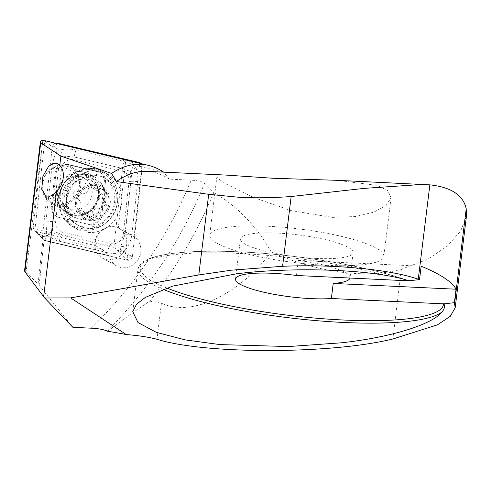<?xml version="1.0" encoding="UTF-8"?>
<svg xmlns="http://www.w3.org/2000/svg" width="491" height="491" viewBox="0 0 491 491"><rect width="100%" height="100%" fill="white"/><g stroke="black" fill="none" stroke-linecap="round" stroke-linejoin="round"><path stroke-width="0.37" stroke-dasharray="2.46 1.84" d="M112.617 226.547A17.025 15.669 118.9 0 1 119.012 228.346A17.025 15.669 118.9 0 1 125.935 247.513A17.025 15.669 118.9 0 1 108.953 259.96A17.025 15.669 118.9 0 1 102.558 258.162A17.025 15.669 118.9 0 1 95.641 238.994A17.025 15.669 118.9 0 1 112.617 226.547M44.061 240.179L39.12 285.4L38.059 284.221L43.005 239.191L44.061 240.179L109.26 255.645A17.025 15.669 -61.1 0 0 116.68 265.956A17.025 15.669 -61.1 0 0 123.075 267.755A17.025 15.669 -61.1 0 0 139.861 255.891A17.025 15.669 -61.1 0 0 134.111 236.73L118.313 228.027A17.025 15.669 118.9 0 0 113.077 226.805A17.025 15.669 118.9 0 0 95.266 245.568L34.775 231.218L44.712 140.721L125.782 160.011L118.313 228.027M80.131 172.869A21.672 19.947 118.9 0 1 98.028 195.08A21.672 19.947 118.9 0 1 75.467 215.383A21.672 19.947 118.9 0 1 57.57 193.172A21.672 19.947 118.9 0 1 80.131 172.869M78.044 176.545A17.025 15.669 118.9 0 1 84.44 178.343A17.025 15.669 118.9 0 1 91.357 197.505A17.025 15.669 118.9 0 1 74.374 209.952A17.025 15.669 118.9 0 1 67.985 208.153A17.025 15.669 118.9 0 1 61.062 188.992A17.025 15.669 118.9 0 1 78.044 176.545M54.875 173.642A10.317 9.501 118.9 0 1 65.616 163.976A10.317 9.501 118.9 0 1 67.273 164.209L97.47 171.371A10.317 9.501 118.9 0 1 99.691 172.224A10.317 9.501 118.9 0 1 104.338 181.713L100.723 214.61A10.317 9.501 118.9 0 1 88.325 224.043L58.128 216.881A10.317 9.501 118.9 0 1 55.906 216.028A10.317 9.501 118.9 0 1 51.267 206.539L54.875 173.642L55.937 174.231A10.317 9.501 -61.1 0 1 66.678 164.559A10.317 9.501 -61.1 0 1 68.335 164.792L98.531 171.954L97.47 171.371M296.466 275.488L298.313 260.414A56.753 10.974 -173 0 1 350.028 277.802A56.753 10.974 -173 0 1 349.991 278.01M315.977 258.419A56.753 10.974 -173 0 0 353.115 252.681A56.753 10.974 -173 0 0 277.587 233.102A56.753 10.974 -173 0 0 240.449 238.847A56.753 10.974 -173 0 0 315.977 258.419M326.447 265.324A87.711 16.958 -173 0 0 383.839 256.449A87.711 16.958 -173 0 0 267.116 226.198A87.711 16.958 -173 0 0 209.725 235.072A87.711 16.958 -173 0 0 326.447 265.324M225.78 175.072L219.287 175.14L216.93 176.373L219.17 179.35L226.265 184.064L252.982 197.259L290.979 210.571L332.333 217.384L355.441 216.537L373.946 212.118L386.19 205.355L391.045 197.756L388.013 190.815L377.309 185.463L337.667 180.338M107.633 331.302C122.517 319.874 136.572 309.821 149.786 301.143L161.422 303.229C194.51 318.61 243.567 289.856 271.136 251.828C313.774 271.265 363.831 279.747 401.405 269.215L427.403 259.457L447.454 246.016L460.699 230.973L466.45 216.083M44.712 140.721L42.932 140.23L26.103 271.652L24.55 270.805M421.161 266.196L298.313 260.414M134.111 236.73L141.77 166.965L163.755 172.181L169.352 179.135L191.202 180.166C197.4 180.522 201.869 181.504 204.594 183.106L213.732 192.533C237.128 206.067 256.265 225.835 271.136 251.828M149.786 301.143A412.765 379.93 -61.1 0 0 213.732 192.533M72.895 327.325L39.12 285.4M141.77 166.965L132.865 162.674A321.022 114.299 92.7 0 0 125.782 160.011M146.87 171.359A309.575 110.223 -87.3 0 1 169.352 179.135M26.103 271.652L38.059 284.221M34.775 231.218L39.446 234.514L43.005 239.191M132.865 162.674L125.266 231.869M95.266 245.568L102.226 249.403L39.446 234.514M102.226 249.403L109.26 255.645M104.338 181.713L105.393 182.296L101.784 215.193L100.723 214.61M105.393 182.296A10.317 9.501 -61.1 0 0 100.747 172.807A10.317 9.501 -61.1 0 0 98.531 171.954M51.267 206.539L52.322 207.122L55.937 174.231M52.322 207.122A10.317 9.501 -61.1 0 0 56.968 216.611A10.317 9.501 -61.1 0 0 59.19 217.464L58.128 216.881M88.325 224.043L89.387 224.626L59.19 217.464M89.387 224.626A10.317 9.501 -61.1 0 0 101.784 215.193M57.134 192.908A22.703 20.898 118.9 0 1 89.294 174.029A22.703 20.898 118.9 0 1 99.513 194.902A22.703 20.898 118.9 0 1 67.353 213.781A22.703 20.898 118.9 0 1 57.134 192.908M62.965 200.26A31.473 28.969 118.9 0 1 107.554 174.09A31.473 28.969 118.9 0 1 121.725 203.029A31.473 28.969 118.9 0 1 77.136 229.199A31.473 28.969 118.9 0 1 62.965 200.26M122.185 171.15A10.317 9.501 118.9 0 1 129.047 181.492L123.266 234.176A10.317 9.501 118.9 0 1 110.868 243.61L62.504 232.139A10.317 9.501 118.9 0 1 55.636 221.797L61.424 169.113A10.317 9.501 118.9 0 1 73.822 159.679L122.185 171.15L122.363 168.395L130.305 171.512L130.95 181.326L129.047 181.492M141.347 163.681A4.131 3.799 118.9 0 1 142.286 166.744L132.441 256.437A4.131 3.799 118.9 0 1 127.482 260.212L45.147 240.682A4.131 3.799 118.9 0 1 43.386 239.651A4.131 3.799 118.9 0 1 42.404 236.539L52.249 146.852A4.131 3.799 118.9 0 1 56.888 143.016M42.809 140.389L123.493 159.532L113.844 247.421L33.161 228.284L42.809 140.389L45.847 140.923L44.595 140.684L52.249 146.852L55.287 146.588L57.208 143.077M123.493 159.532L126.162 160.06M33.161 228.284L34.751 230.371L42.404 236.539L45.442 236.275L45.147 240.682L34.751 230.371L43.386 239.651M113.844 247.421L117.085 249.901L127.482 260.212L127.77 255.805L132.441 256.437L117.085 249.901M56.993 151.062C54.274 156.482 52.531 162.263 51.764 168.401L45.976 221.085L46.713 234.901C50.641 238.006 54.857 240.124 59.368 241.253L107.725 252.724C113.366 253.927 118.687 253.54 123.695 251.558C120.498 250.969 119.712 249.348 121.351 246.697C124.229 245.923 125.401 247.249 124.867 250.668C128.746 245.887 131.091 240.437 131.907 234.324L137.689 181.639C138.167 176.717 137.511 171.881 135.731 167.149C132.601 164.485 128.789 162.589 124.303 161.471L75.939 150.001C70.256 148.773 64.327 148.828 58.171 150.172C61.369 150.762 62.148 152.382 60.516 155.033C57.631 155.807 56.459 154.481 56.993 151.062L57.122 149.921L55.287 146.588M137.689 181.639A7.224 1.166 6.3 0 0 130.95 181.326L125.162 234.004L120.946 245.905L109.665 245.801L61.301 234.33L52.5 230.733L45.442 236.275M124.867 250.668L124.745 251.809L123.695 251.558M124.745 251.809L127.77 255.805M130.305 171.512L137.615 166.118L139.542 162.607M57.122 149.921L58.171 150.172M52.5 230.733L52.721 221.404L58.503 168.72L61.301 156.04L74.006 156.924L73.822 159.679M60.516 155.033L61.301 156.04M120.946 245.905L121.351 246.697M97.66 188.354A6.052 5.567 118.9 0 1 93.161 188.434A6.052 5.567 118.9 0 1 92.762 188.237A6.052 5.567 118.9 0 1 90.246 185.052A3.455 3.179 -61.1 0 0 83.936 185.923A6.052 5.567 118.9 0 1 77.032 191.202A3.455 3.179 -61.1 0 0 74.221 197.314A6.052 5.567 118.9 0 1 74.736 205.895A3.455 3.179 -61.1 0 0 78.235 211.13A6.052 5.567 118.9 0 1 83.132 211.247A6.052 5.567 118.9 0 1 85.649 214.426A3.455 3.179 -61.1 0 0 91.958 213.554A6.052 5.567 118.9 0 1 98.863 208.276A3.455 3.179 -61.1 0 0 101.674 202.169A6.052 5.567 118.9 0 1 101.158 193.589A3.455 3.179 -61.1 0 0 97.66 188.354L102.472 191.005L105.387 191.14L106.651 192.466A17.283 15.908 118.9 0 1 107.664 208.368L107.148 209.491A17.283 15.908 118.9 0 1 94.487 219.182L93.327 219.342A17.283 15.908 118.9 0 1 85.661 218.145A17.283 15.908 118.9 0 1 79.597 213.168L79.137 212.486L79.542 208.546C81.531 205.256 81.359 202.396 79.026 199.966L78.327 195.995A17.283 15.908 118.9 0 1 91.878 185.623A17.283 15.908 118.9 0 1 106.197 191.785M79.137 212.486A17.283 15.908 118.9 0 1 78.327 195.995L81.837 193.859C85.244 193.945 87.539 192.184 88.742 188.575L91.878 185.623L93.72 185.942L97.813 190.999L102.472 191.005M93.327 219.342L87.085 216.249M92.24 219.078L87.38 213.616L80.585 213.892L75.436 211.062M80.585 213.892L79.597 213.168M88.073 176.3A20.64 18.996 118.9 0 1 89.436 176.975A20.64 18.996 118.9 0 1 96.475 203.495A20.64 18.996 118.9 0 1 70.845 213.788A20.64 18.996 118.9 0 1 69.483 213.112A20.64 18.996 118.9 0 1 62.443 186.592A20.64 18.996 118.9 0 1 88.073 176.3M52.838 203.845A20.64 18.996 118.9 0 1 51.475 203.17A20.64 18.996 118.9 0 1 44.436 176.65A20.64 18.996 118.9 0 1 70.066 166.357A20.64 18.996 118.9 0 1 71.422 167.032A20.64 18.996 118.9 0 1 78.468 193.552A20.64 18.996 118.9 0 1 52.838 203.845M52.911 202.709A19.609 18.044 118.9 0 1 44.589 177.582A19.609 18.044 118.9 0 1 69.28 167.1A19.609 18.044 118.9 0 1 77.603 192.226A19.609 18.044 118.9 0 1 52.911 202.709M103.214 177.312A27.085 24.931 118.9 0 1 104.994 178.196A27.085 24.931 118.9 0 1 114.71 212.032A27.085 24.931 118.9 0 1 80.598 226.511A27.085 24.931 118.9 0 1 78.812 225.627A27.085 24.931 118.9 0 1 69.102 191.791A27.085 24.931 118.9 0 1 103.214 177.312M77.24 195.51A18.572 17.099 118.9 0 1 100.63 185.58A18.572 17.099 118.9 0 1 108.517 209.387A18.572 17.099 118.9 0 1 85.127 219.317A18.572 17.099 118.9 0 1 77.24 195.51M78.038 225.099A27.085 24.931 118.9 0 1 76.258 224.215A27.085 24.931 118.9 0 1 67.015 189.409A27.085 24.931 118.9 0 1 100.655 175.901A27.085 24.931 118.9 0 1 102.435 176.785A27.085 24.931 118.9 0 1 111.678 211.59A27.085 24.931 118.9 0 1 78.038 225.099M87.785 213.818L87.38 213.616M107.148 209.491L103.669 210.934C99.863 210.621 97.568 212.376 96.77 216.212L94.487 219.182M106.651 192.466L105.964 196.24C103.576 199.309 103.748 202.169 106.486 204.821L107.664 208.368M92.762 188.237L97.813 190.999M387.012 275.611A154.788 29.92 -173 0 0 239.246 253.448A154.788 29.92 -173 0 0 137.965 269.105A154.788 29.92 -173 0 0 163.037 289.291M405.578 279.729A152.726 29.521 -173 0 0 240.191 251.895A152.726 29.521 -173 0 0 166.768 287.99M401.405 269.215L392.837 338.999M161.422 303.229L156.997 339.269M107.326 331.081A412.765 379.93 -61.1 0 0 204.594 183.106M91.142 328.178A402.448 370.429 -61.1 0 0 191.202 180.166M67.273 164.209L68.335 164.792M62.099 195.651A22.703 20.898 118.9 0 1 94.266 176.772A22.703 20.898 118.9 0 1 104.485 197.646A22.703 20.898 118.9 0 1 72.318 216.525A22.703 20.898 118.9 0 1 62.099 195.651M116.017 200.396A30.374 27.962 118.9 0 1 84.391 228.861A30.374 27.962 118.9 0 1 59.307 197.726A30.374 27.962 118.9 0 1 90.933 169.26A30.374 27.962 118.9 0 1 116.017 200.396M58.902 198.02A31.473 28.969 118.9 0 1 103.491 171.85A31.473 28.969 118.9 0 1 117.662 200.788A31.473 28.969 118.9 0 1 73.073 226.959A31.473 28.969 118.9 0 1 58.902 198.02M127.089 160.281L142.286 166.744L137.615 166.118M75.939 150.001L74.006 156.924L122.363 168.395A7.224 2.737 103.3 0 1 124.303 161.471M51.764 168.401A7.224 1.166 6.3 0 1 58.503 168.72L61.424 169.113M45.976 221.085L55.636 221.797M59.368 241.253L61.301 234.33L62.504 232.139M107.725 252.724A7.224 2.737 103.3 0 1 109.665 245.801L110.868 243.61M131.907 234.324L123.266 234.176M77.05 218.121A21.438 19.732 118.9 0 1 67.948 190.643A21.438 19.732 118.9 0 1 94.947 179.184A21.438 19.732 118.9 0 1 104.043 206.662A21.438 19.732 118.9 0 1 77.05 218.121M85.649 214.426L90.454 217.083M74.736 205.895L79.542 208.546M74.221 197.314L79.026 199.966M78.235 211.13L83.04 213.781M91.958 213.554L96.77 216.212M98.863 208.276L103.669 210.934M101.674 202.169L106.486 204.821M101.158 193.589L105.964 196.24M90.246 185.052L95.051 187.703M83.936 185.923L88.742 188.575M77.032 191.202L81.837 193.859M119.012 228.346L130.066 234.446M57.668 163.564L84.44 178.343M353.115 252.681L350.028 277.802M391.045 197.756L383.839 256.449M132.742 311.662L137.965 269.105L139.536 265.201C142.66 261.071 149.233 257.904 159.256 255.701C178.202 251.564 205.128 250.275 240.038 251.846C298.559 254.424 369.269 266.521 408.776 280.748M216.93 176.373L209.725 235.072M240.449 238.847L235.514 279.041M56.968 216.611L55.906 216.028M100.747 172.807L99.691 172.224M45.651 195.829L67.985 208.153M102.558 258.162L116.68 265.956M89.294 174.029L94.266 176.772C85.115 172.384 76.927 175.41 71.404 180.338C66.592 184.751 63.781 190.164 62.977 196.59C62.578 206.183 65.696 212.83 72.318 216.525L67.353 213.781M107.554 174.09L103.491 171.85C86.189 161.208 60.276 176.244 58.779 197.885C57.889 210.885 62.652 220.576 73.073 226.959L77.136 229.199M90.504 179.866L82.918 178.89L78.689 180.093L73.49 183.401L68.961 189.01L66.438 196.13L66.402 202.39L67.654 206.619L73.441 213.051L74.429 213.542L82.04 214.512L86.201 213.333L91.344 210.093L96.064 204.238L98.495 197.29L98.531 191.017L97.261 186.74L91.492 180.357L90.504 179.866M51.475 203.17L69.483 213.112M76.258 224.215L78.812 225.627M102.435 176.785L104.994 178.196M71.422 167.032L89.436 176.975M83.132 211.247L87.785 213.812M100.459 188.415L105.387 191.14M88.81 183.229L93.72 185.942"/><path stroke-width="0.74" d="M59.749 165.485C65.763 170.586 63.916 185.647 56.655 190.692C54.44 193.767 52.095 195.633 49.622 196.283L45.651 195.829L41.735 189.262L42.913 176.3L48.56 166.388L53.697 163.104L57.668 163.564L59.749 165.485L60.902 156.12L40.722 142.826L24.888 271.781L44.669 298L70.649 297.896L198.787 274.942L231.341 270.191L282.589 266.3C333.671 264.011 390.83 269.461 418.264 279.232L419.51 279.649L421.161 266.196A216.187 41.79 -173 0 1 456.059 289.211L454.408 302.665L455.188 307.771L450.253 316.357L437.493 324.839L392.837 338.999C330.959 354.244 204.907 354.392 156.997 339.269C148.521 337.065 138.278 335.5 126.261 334.567A82.556 15.957 -173 0 0 107.633 331.302L107.326 331.081C103.533 329.461 98.139 328.491 91.142 328.178L72.895 327.325L44.669 298M296.466 275.488A56.753 10.974 -173 0 0 272.652 273.303A56.753 10.974 -173 0 0 235.514 279.041A56.753 10.974 -173 0 0 311.042 298.614A56.753 10.974 -173 0 0 331.37 298.503L443.981 303.868C445.03 306.519 444.386 309.195 442.035 311.895C432.602 324.483 390.21 337.513 341.46 342.804L288.475 346.542L219.925 344.59L185.328 339.907L156.451 332.395L138.032 322.587L132.742 311.662L136.51 304.279L145.262 297.417L172.599 286.136L236.748 273.757C284.577 267.859 347.91 268.645 387.012 275.611C395.611 277.041 402.964 278.79 409.077 280.858L296.466 275.488M331.37 298.503L333.217 283.43A56.753 10.974 -173 0 0 349.991 278.01M455.188 307.771L466.444 216.083L466.211 208.828C463.314 195.173 451.192 187.181 429.852 184.855L337.667 180.338L273.002 178.258L225.78 175.072L146.87 171.359A309.575 110.223 -87.3 0 0 116.422 181.572L111.58 173.452L60.902 156.12M423.31 184.37L364.297 188.366L291.157 196.523C273.671 197.824 256.713 198.119 240.277 197.407L208.687 194.313L116.422 181.572M40.452 141.279L24.55 270.805L24.888 271.781M40.722 142.826L40.465 141.181L42.932 140.23L148.386 165.357A316.357 112.635 -87.3 0 1 163.712 172.151M56.655 190.692L43.638 296.705M408.776 280.748L419.51 279.649M70.649 297.896L126.261 334.567M454.408 302.665L443.981 303.868M333.217 283.43L456.059 289.211M111.58 173.452A316.357 112.635 -87.3 0 1 148.386 165.357M56.888 143.016A4.131 3.799 118.9 0 1 57.048 143.047A4.131 3.799 118.9 0 1 57.208 143.077L139.542 162.607A4.131 3.799 118.9 0 1 141.347 163.681M126.162 160.06L139.542 162.607M163.037 289.291A154.788 29.92 -173 0 0 343.952 322.489A154.788 29.92 -173 0 0 442.035 311.895M166.768 287.99A152.726 29.521 -173 0 0 343.504 320.022A152.726 29.521 -173 0 0 443.471 303.782M291.157 196.523L282.589 266.3M466.211 208.828L454.623 303.199M208.687 194.313L198.787 274.942M429.852 184.855L418.264 279.232M408.567 280.766A152.726 29.521 -173 0 0 405.578 279.729"/></g></svg>
